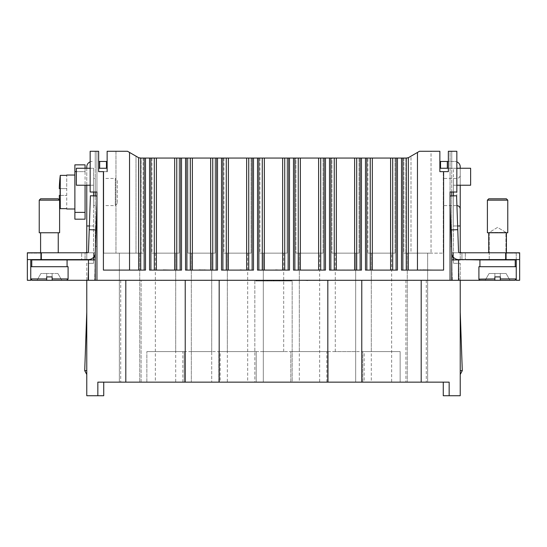 <?xml version="1.0" encoding="UTF-8"?>
<svg xmlns="http://www.w3.org/2000/svg" width="547" height="547" viewBox="0 0 547 547"><rect width="100%" height="100%" fill="white"/><g stroke="black" fill="none" stroke-linecap="round" stroke-linejoin="round"><path stroke-width="0.41" stroke-dasharray="2.73 2.05" d="M427.638 253.131L427.638 382.148L407.269 382.148L427.638 382.148L407.269 382.148L427.638 382.148L427.638 253.131L407.269 253.131L407.269 382.148L407.269 253.131L427.638 253.131M355.666 253.131L335.29 253.131L355.666 253.131L335.29 253.131L355.666 253.131L335.29 253.131L355.666 253.131L355.666 382.148L335.29 382.148L355.666 382.148L335.29 382.148L355.666 382.148L355.666 253.131L355.666 351.591L335.29 351.591L355.666 351.591M335.29 253.131L335.29 351.591M263.312 253.131L283.688 253.131L263.312 253.131L283.688 253.131L263.312 253.131L283.688 253.131L263.312 253.131L263.312 382.148L283.688 382.148L263.312 382.148L283.688 382.148L263.312 382.148L263.312 253.131L263.312 351.591L283.688 351.591L263.312 351.591M283.688 253.131L283.688 351.591M191.334 253.131L211.71 253.131L191.334 253.131L211.71 253.131L191.334 253.131L211.71 253.131L211.71 382.148L191.334 382.148L211.71 382.148L191.334 382.148L211.71 382.148L211.71 253.131L191.334 253.131L191.334 382.148L191.334 253.131L191.334 351.591L211.71 351.591L191.334 351.591M119.362 253.131L119.362 382.148L139.731 382.148L119.362 382.148L139.731 382.148L119.362 382.148L119.362 253.131L139.731 253.131L119.362 253.131L139.731 253.131L139.731 382.148L139.731 253.131L119.362 253.131M391.652 253.131L371.283 253.131L391.652 253.131L371.283 253.131L391.652 253.131L371.283 253.131L371.283 351.591L391.652 351.591L371.283 351.591L391.652 351.591L371.283 351.591L371.283 253.131L391.652 253.131L391.652 382.148L371.283 382.148L391.652 382.148M319.674 253.131L299.305 253.131L319.674 253.131L299.305 253.131L319.674 253.131L299.305 253.131L299.305 351.591L319.674 351.591L299.305 351.591L319.674 351.591L299.305 351.591L299.305 253.131L319.674 253.131L319.674 382.148L299.305 382.148L319.674 382.148M227.326 253.131L247.695 253.131L227.326 253.131L247.695 253.131L227.326 253.131L247.695 253.131L227.326 253.131L227.326 351.591L247.695 351.591L227.326 351.591L247.695 351.591L227.326 351.591L227.326 253.131L227.326 382.148L247.695 382.148L227.326 382.148M247.695 253.131L247.695 382.148M175.717 253.131L155.348 253.131L175.717 253.131L155.348 253.131L175.717 253.131L155.348 253.131L175.717 253.131L175.717 351.591L155.348 351.591L175.717 351.591L155.348 351.591L175.717 351.591L175.717 253.131L175.717 382.148L155.348 382.148L175.717 382.148M155.348 253.131L155.348 382.148M371.283 253.131L371.283 382.148M211.71 253.131L211.71 351.591M299.305 253.131L299.305 382.148M331.899 158.062L359.058 158.062L331.899 158.062L359.058 158.062L359.058 253.131L331.899 253.131L359.058 253.131L331.899 253.131L359.058 253.131L331.899 253.131L359.058 253.131L359.058 158.062L331.899 158.062L331.899 253.131L331.899 158.062L359.058 158.062L331.899 158.062L331.899 253.131M187.942 158.062L215.101 158.062L187.942 158.062L215.101 158.062L187.942 158.062L187.942 253.131L215.101 253.131L187.942 253.131L215.101 253.131L187.942 253.131L215.101 253.131L187.942 253.131L187.942 158.062L215.101 158.062L215.101 253.131L215.101 158.062L187.942 158.062L187.942 253.131M138.665 157.714L127.506 151.273L139.266 158.062L140.75 158.062L140.75 270.102L138.665 270.102L138.665 157.714L143.123 158.062L143.123 253.131L115.964 253.131L143.123 253.131L115.964 253.131L143.123 253.131L143.123 158.062L139.266 158.062L143.123 158.062L139.266 158.062L127.506 151.273L139.266 158.062L127.506 151.273L115.964 151.273L115.964 253.131L115.964 151.273L127.506 151.273L107.137 151.273L127.506 151.273L135.998 156.175L135.998 253.131L141.085 253.131L103.739 253.131L135.998 253.131L135.998 156.175L139.266 158.062L127.506 151.273L107.137 151.273L107.137 171.642L107.137 151.273L107.137 171.642L103.404 171.642L103.404 270.102L145.502 270.102L144.141 270.102L144.141 158.062L150.91 158.062L150.91 270.102L150.514 270.102L154.302 270.102L154.302 158.062L156.394 158.062L156.394 270.102L155.006 270.102L174.671 270.102L156.394 270.102M367.885 158.062L395.05 158.062L367.885 158.062L395.05 158.062L395.05 253.131L367.885 253.131L395.05 253.131L367.885 253.131L395.05 253.131L367.885 253.131L395.05 253.131L395.05 158.062L367.885 158.062L395.05 158.062L367.885 158.062L367.885 253.131M295.906 158.062L323.072 158.062L295.906 158.062L323.072 158.062L323.072 253.131L295.906 253.131L323.072 253.131L295.906 253.131L323.072 253.131L295.906 253.131L323.072 253.131L323.072 158.062L295.906 158.062L295.906 253.131L295.906 158.062L323.072 158.062L295.906 158.062L295.906 253.131M251.094 158.062L223.928 158.062L251.094 158.062L223.928 158.062L251.094 158.062L223.928 158.062L251.094 158.062L251.094 253.131L223.928 253.131L251.094 253.131L223.928 253.131L251.094 253.131L223.928 253.131L251.094 253.131L251.094 158.062L251.094 253.131M223.928 158.062L223.928 253.131M179.115 158.062L151.95 158.062L179.115 158.062L151.95 158.062L179.115 158.062L179.115 253.131L151.95 253.131L179.115 253.131L151.95 253.131L179.115 253.131L151.95 253.131L179.115 253.131L179.115 158.062L151.95 158.062L179.115 158.062L179.115 253.131M151.95 158.062L151.95 253.131M215.101 158.062L215.101 253.131M359.058 158.062L359.058 253.131M390.606 270.102L370.237 270.102L391.994 270.102L390.606 270.102L390.606 158.062L396.09 158.062L396.09 270.102L396.486 270.102L396.09 270.102L396.09 158.062L406.25 158.062L406.25 270.102L406.25 158.062L406.25 270.102L406.25 158.062L407.734 158.062L419.494 151.273L407.734 158.062L403.877 158.062L408.336 157.714L408.336 270.102L402.455 270.102L402.859 270.102L402.859 158.062L402.859 270.102L417.457 270.102L408.336 270.102M403.877 158.062L403.877 253.131L431.036 253.131L403.877 253.131L431.036 253.131L403.877 253.131L403.877 158.062L407.734 158.062L419.494 151.273L431.036 151.273L431.036 253.131L431.036 151.273L419.494 151.273L431.036 151.273L419.494 151.273L407.734 158.062L405.915 158.062L407.734 158.062L419.494 151.273L411.002 156.175L411.002 253.131L443.261 253.131L405.915 253.131L411.002 253.131L411.002 156.175L407.734 158.062L403.877 158.062M323.072 158.062L323.072 253.131M395.05 158.062L395.05 253.131M364.152 382.148L326.805 382.148L364.152 382.148L364.152 351.591L326.805 351.591L364.152 351.591M326.805 382.148L326.805 351.591M400.137 382.148L400.137 351.591L362.791 351.591L400.137 351.591L362.791 351.591L400.137 351.591L400.137 382.148L362.791 382.148L362.791 351.591L362.791 382.148L400.137 382.148M184.209 382.148L184.209 351.591L146.863 351.591L184.209 351.591L146.863 351.591L184.209 351.591L184.209 382.148L146.863 382.148L146.863 351.591L146.863 382.148L184.209 382.148M219.176 382.148L219.176 280.29L460.232 280.29L292.173 280.29L292.173 382.148L254.827 382.148L292.173 382.148L292.173 351.591L254.827 351.591L292.173 351.591M219.176 280.29L86.768 280.29L254.827 280.29L254.827 351.591M328.159 382.148L328.159 351.591L290.813 351.591L328.159 351.591L290.813 351.591L328.159 351.591L328.159 382.148L290.813 382.148L290.813 351.591L290.813 382.148L328.159 382.148M256.187 382.148L256.187 351.591L218.841 351.591L256.187 351.591L218.841 351.591L256.187 351.591L256.187 382.148L218.841 382.148L218.841 351.591L218.841 382.148L256.187 382.148M220.195 382.148L182.848 382.148L220.195 382.148L220.195 351.591L182.848 351.591L220.195 351.591M182.848 382.148L182.848 351.591M287.079 158.062L259.921 158.062L287.079 158.062L259.921 158.062L287.079 158.062L287.079 253.131L259.921 253.131L287.079 253.131L259.921 253.131L287.079 253.131L259.921 253.131L287.079 253.131L287.079 158.062L259.921 158.062L287.079 158.062L287.079 253.131M259.921 158.062L259.921 253.131M176.059 270.102L174.671 270.102L176.059 270.102M174.671 270.102L174.671 158.062L176.763 158.062L176.763 270.102L176.763 158.062L176.763 270.102L180.161 270.102L180.161 158.062L186.896 158.062L186.896 270.102L186.5 270.102L190.294 270.102L190.294 158.062L192.38 158.062L192.38 270.102L190.992 270.102L210.663 270.102L192.38 270.102M212.051 270.102L210.663 270.102L212.051 270.102M210.663 270.102L210.663 158.062L212.749 158.062L212.749 270.102L212.749 158.062L212.749 270.102L216.147 270.102L212.749 270.102L212.749 158.062L222.889 158.062L222.889 270.102L222.485 270.102L228.373 270.102L222.889 270.102L222.889 158.062L222.889 270.102M222.889 158.062L226.28 158.062L226.28 270.102L226.28 158.062L226.28 270.102L226.28 158.062L228.373 158.062L228.373 270.102L248.741 270.102L228.373 270.102M246.649 270.102L246.649 158.062L248.741 158.062L248.741 270.102L248.741 158.062L248.741 270.102L221.528 270.102L222.485 270.102L221.528 270.102L221.528 158.062M258.875 270.102L262.273 270.102L262.273 158.062L262.273 270.102L262.273 158.062L262.273 270.102L264.358 270.102L258.478 270.102L258.875 270.102L258.875 158.062L258.875 270.102L258.875 158.062L253.493 158.062L253.493 270.102L248.741 270.102L248.741 158.062L253.493 158.062M258.875 158.062L264.358 158.062L264.358 270.102L282.642 270.102L264.358 270.102M284.03 270.102L282.642 270.102L284.03 270.102M282.642 270.102L282.642 158.062L284.727 158.062L284.727 270.102L284.727 158.062L284.727 270.102L288.125 270.102L284.727 270.102L284.727 158.062L294.867 158.062L294.867 270.102L294.464 270.102L300.351 270.102L294.867 270.102L294.867 158.062L294.867 270.102M294.867 158.062L298.259 158.062L298.259 270.102L298.259 158.062L298.259 270.102L298.259 158.062L300.351 158.062L300.351 270.102L320.72 270.102L300.351 270.102M318.627 270.102L318.627 158.062L320.72 158.062L320.72 270.102L320.72 158.062L320.72 270.102L293.507 270.102L294.464 270.102L293.507 270.102L293.507 158.062M330.853 270.102L334.251 270.102L334.251 158.062L334.251 270.102L334.251 158.062L334.251 270.102L336.337 270.102L330.456 270.102L330.853 270.102L330.853 158.062L330.853 270.102L330.853 158.062L325.472 158.062L325.472 270.102L320.72 270.102L320.72 158.062L325.472 158.062M330.853 158.062L336.337 158.062L336.337 270.102L354.62 270.102L336.337 270.102M356.008 270.102L354.62 270.102L356.008 270.102M354.62 270.102L354.62 158.062L356.706 158.062L356.706 270.102L356.706 158.062L356.706 270.102L360.104 270.102L356.706 270.102L356.706 158.062L366.839 158.062L366.839 270.102L366.442 270.102L370.237 270.102L366.839 270.102L366.839 158.062L366.839 270.102M180.558 270.102L176.763 270.102L176.763 158.062L180.161 158.062L180.161 270.102L180.558 270.102M216.544 270.102L217.508 270.102L216.544 270.102M288.522 270.102L289.486 270.102L288.522 270.102M360.5 270.102L361.458 270.102L360.5 270.102M397.45 158.062L397.45 270.102L365.485 270.102L366.442 270.102L365.485 270.102L365.485 158.062M366.839 158.062L370.237 158.062L370.237 270.102L370.237 158.062L370.237 270.102L370.237 158.062L372.329 158.062L372.329 270.102M391.994 270.102L392.698 270.102L391.994 270.102M392.698 158.062L392.698 270.102L392.698 158.062L392.698 270.102L396.09 270.102L392.698 270.102L392.698 158.062M140.75 158.062L140.75 270.102L144.141 270.102L144.141 158.062L140.75 158.062L140.75 270.102M150.91 158.062L154.302 158.062L154.302 270.102L154.302 158.062L154.302 270.102L155.006 270.102L150.91 270.102L150.91 158.062L150.91 270.102M186.896 158.062L190.294 158.062L190.294 270.102L190.294 158.062L190.294 270.102L190.992 270.102L186.896 270.102L186.896 158.062L186.896 270.102M150.514 270.102L149.55 270.102L150.514 270.102M402.455 270.102L401.498 270.102L402.455 270.102M330.456 270.102L329.492 270.102L330.456 270.102M258.478 270.102L257.514 270.102L258.478 270.102M186.5 270.102L185.542 270.102L186.5 270.102M450.981 229.931L450.051 195.99L450.051 203.272L450.051 195.99L456.581 195.758L458.53 251.476A1.361 1.361 0 0 0 458.94 252.406A1.361 1.361 0 0 1 458.53 251.476A1.361 1.361 0 0 0 459.883 252.789A1.361 1.361 0 0 1 458.94 252.406A1.361 1.361 0 0 0 459.883 252.789L451.747 252.789A6.79 6.79 0 0 0 453.736 257.589A6.79 6.79 0 0 1 451.747 252.789A6.79 6.79 0 0 0 458.536 259.579L519.65 259.579L505.387 259.579L505.387 252.789L451.747 252.789L450.981 229.931L457.764 229.692L458.53 251.476L456.581 195.758L457.764 229.692M117.325 180.469L117.325 203.559L117.325 180.469L115.287 178.438L115.287 205.597L115.287 178.438L103.739 178.438L103.739 205.597L103.739 178.438M117.325 203.559L115.287 205.597L103.739 205.597M185.228 280.29L185.228 382.148M516.252 266.71L516.252 278.929L514.898 280.29L500.3 280.29L514.898 280.29L500.3 280.29L500.3 278.929L516.252 278.929L516.252 266.71L478.905 266.71L497.579 266.71L478.905 266.71L478.905 278.929L494.864 278.929L494.864 276.898L494.864 278.929L478.905 278.929L494.864 278.929L494.864 280.29L480.266 280.29L494.864 280.29L494.864 273.5L494.864 276.898L500.3 276.898L500.3 278.929L500.3 276.898L494.864 276.898L494.864 273.5L494.864 280.29L485.175 280.29L489.093 273.5L494.864 273.5L489.093 273.5L485.175 280.29L494.864 280.29L485.175 280.29L489.093 273.5L485.175 280.29L494.864 280.29L494.864 276.898L500.3 276.898L500.3 273.5L494.864 273.5L494.864 276.898L494.864 273.5L489.093 273.5L494.864 273.5L494.864 280.29L494.864 273.5L500.3 273.5L500.3 280.29L500.3 276.898L494.864 276.898M515.233 266.71L515.233 259.921L479.924 259.921L506.406 259.921L479.924 259.921L479.924 266.71L497.579 266.71L479.924 266.71M487.398 200.161L497.579 200.161L487.398 200.161L487.398 232.755L507.766 232.755L488.751 232.755L507.766 232.755L507.766 200.161L487.398 200.161L488.751 198.807L506.406 198.807L488.751 198.807L506.406 198.807L507.766 200.161L497.579 200.161L507.766 200.161M497.579 259.579L488.751 259.579L497.579 259.579M497.579 252.789L488.751 252.789L497.579 252.789M451.747 192.018L451.747 151.273L451.747 168.25L451.747 151.273L450.051 151.273L456.841 151.273L448.349 151.273L451.747 151.273L451.747 259.921L451.747 246.341L450.051 246.341L451.747 246.341L451.747 259.921L453.442 259.921L453.442 263.312L453.442 257.022L453.442 263.312L453.442 259.921L451.747 259.921L451.747 280.29L516.252 280.29L500.3 280.29L500.3 278.929L516.252 278.929L500.3 278.929M456.841 185.228L470.625 185.228L460.232 185.228L460.232 251.429A1.361 1.361 0 0 0 461.593 252.789A1.361 1.361 0 0 1 460.232 251.429L460.232 259.921L453.442 259.921L453.442 195.867M443.261 192.018L443.261 205.597L443.261 192.018M453.442 192.018L453.442 205.597L453.442 178.438L453.442 192.018L453.442 185.228L470.625 185.228L470.625 168.25L470.625 185.228L470.625 168.25L456.841 168.25M460.232 192.018L460.232 208.995L460.232 192.018M460.232 168.25L460.232 185.228L460.232 168.25L448.349 168.25L448.349 151.273L448.349 168.25L453.442 168.25L453.442 185.228L453.442 168.25L460.232 168.25L460.232 166.89A5.429 5.429 0 0 0 454.803 161.461A5.429 5.429 0 0 1 456.841 161.857M93.558 195.867L93.558 225.966L86.768 225.966L86.768 259.579L85.065 259.579L88.464 259.579A6.79 6.79 0 0 0 93.263 257.589A6.79 6.79 0 0 1 88.464 259.579A6.79 6.79 0 0 0 95.253 252.789L96.019 229.931L89.236 229.692L88.47 251.476L90.419 195.758L89.236 229.692M40.594 259.579L67.076 259.921L31.767 259.921L67.076 259.921L67.076 266.71L31.767 266.71L68.095 266.71L30.748 266.71L30.748 278.929L46.7 278.929L46.7 276.898L46.7 278.929L30.748 278.929L46.7 278.929L46.7 280.29L32.102 280.29L46.7 280.29L46.7 278.929L46.7 280.29L37.011 280.29L46.7 280.29L46.7 273.5L52.136 273.5L52.136 276.898L46.7 276.898L46.7 273.5L46.7 276.898L52.136 276.898L46.7 276.898L46.7 278.929M58.249 259.579L31.767 259.921L31.767 266.71M52.136 278.929L52.136 276.898L46.7 276.898L46.7 273.5L52.136 273.5L46.7 273.5L46.7 280.29L37.011 280.29L40.929 273.5L46.7 273.5L40.929 273.5L37.011 280.29L40.929 273.5L46.7 273.5L46.7 280.29L32.102 280.29L30.748 278.929L30.748 266.71L68.095 266.71L68.095 278.929A1.361 1.361 0 0 1 66.734 280.29L52.136 280.29L52.136 276.898L46.7 276.898L52.136 276.898L52.136 273.5L57.907 273.5L61.825 280.29L52.136 280.29L66.734 280.29L52.136 280.29L52.136 276.898L46.7 276.898L46.7 273.5L52.136 273.5L52.136 280.29L52.136 273.5L52.136 280.29L61.825 280.29L57.907 273.5L52.136 273.5L52.136 280.29L52.136 278.929L68.095 278.929M39.234 200.161L59.602 200.161L49.421 200.161L59.602 200.161L58.249 198.807L40.594 198.807L58.249 198.807L40.594 198.807L39.234 200.161L49.421 200.161L39.234 200.161L39.234 232.755L58.249 232.755L39.234 232.755L49.421 232.755L40.594 232.755L40.594 252.789L58.249 252.789L40.594 252.789M58.249 232.755L40.594 232.755L58.249 232.755L58.249 252.789M95.253 178.438L95.253 205.597L95.253 178.438L93.558 178.438L93.558 205.597L93.558 178.438M95.253 205.597L93.558 205.597M96.019 229.931L96.949 195.99L90.419 195.758L88.47 251.476A1.361 1.361 0 0 1 88.06 252.406A1.361 1.361 0 0 0 88.47 251.476A1.361 1.361 0 0 1 87.117 252.789A1.361 1.361 0 0 0 88.06 252.406A1.361 1.361 0 0 1 87.117 252.789L95.219 252.789L96.949 195.99L95.219 252.789L27.35 252.789L95.253 252.789A6.79 6.79 0 0 1 93.263 257.589A6.79 6.79 0 0 0 95.253 252.789L85.407 252.789A1.361 1.361 0 0 0 86.364 252.393A1.361 1.361 0 0 1 85.407 252.789L41.613 252.789L41.613 259.579L88.464 259.579L27.35 259.579L41.613 259.579L41.613 252.789L41.613 259.579L88.464 259.921L40.929 259.921L40.929 253.131L30.748 253.131L40.929 253.131L40.929 259.921L67.076 259.921M86.768 251.429A1.361 1.361 0 0 1 86.364 252.393A1.361 1.361 0 0 0 86.768 251.429L86.768 259.579M37.011 280.29L40.929 273.5L46.7 273.5L46.7 280.29L30.748 280.29L450.051 280.29L450.051 151.273L456.841 151.273L456.841 192.018L450.051 192.018L456.841 192.018L450.051 192.018L450.051 151.273L451.747 151.273L448.349 151.273L448.349 171.642L443.596 171.642L443.596 270.102L443.596 171.642L439.863 171.642L439.863 151.273L419.494 151.273L439.863 151.273L439.863 171.642L443.261 171.642L443.261 253.131L443.261 171.642M443.596 171.642L443.596 270.102L401.498 270.102L401.498 158.062M103.739 171.642L103.739 253.131L103.739 171.642L107.137 171.642M279.866 280.29L279.866 280.967L284.112 280.967L278.45 280.967L284.112 280.967L279.866 280.967L284.112 280.967L279.866 280.967L279.866 280.29L284.112 280.29L278.45 280.29L278.45 280.967L278.45 280.29L284.112 280.29L279.866 280.29L279.866 280.967L279.866 280.29L284.112 280.29L279.866 280.29M265.719 280.967L264.304 280.967L265.719 280.967L265.719 280.29L264.304 280.29L264.304 280.967L264.304 280.29L265.719 280.29L265.719 280.967M291.893 280.29L273.5 280.29L273.5 280.967L290.478 280.967L256.522 280.967L291.893 280.967L255.107 280.967L277.035 280.967L269.965 280.967L273.5 280.967L273.5 280.29L290.478 280.29L273.5 280.29L273.5 280.967L273.5 280.29L291.893 280.29L291.893 280.967M290.478 280.29L290.478 280.967M256.522 280.29L256.522 280.967M255.107 280.29L273.5 280.29L255.107 280.29L255.107 280.967M267.134 280.967L274.204 280.967L267.134 280.967L267.134 280.29L268.55 280.29L268.55 280.967L268.55 280.29L274.204 280.29L267.134 280.29L267.134 280.967M269.965 280.29L269.965 280.967L269.965 280.29L273.5 280.29L273.5 280.967L273.5 280.29L277.035 280.29L277.035 280.967L277.035 280.29L275.62 280.29L275.62 280.967L275.62 280.29L271.38 280.29L271.38 280.967L271.38 280.29L269.965 280.29M84.723 370.654L86.768 374.504L86.768 370.599L84.717 370.654L86.768 312.05L86.768 374.504M452.328 280.29L451.521 257.09L452.328 280.29L459.124 280.29L458.53 263.312L453.442 263.312L458.53 263.312L459.124 280.29L452.328 280.29M451.747 257.076L453.107 257.035M460.232 374.504L462.277 370.654L460.232 370.599L460.232 374.504L460.232 370.599L461.798 370.599L460.232 370.599L460.232 312.05L460.232 370.599M377.396 270.102L386.77 269.972L377.396 270.102M381.068 269.972L376.377 270.102M309.117 270.102L314.792 269.972L309.117 270.102M305.958 270.102L314.792 270.102L305.958 270.102M306.935 270.102L304.399 270.102L306.935 270.102M232.42 270.102L239.018 269.972M169.796 270.102L160.442 270.102L169.796 269.972M161.474 270.102L163.512 269.972L161.474 270.102M160.442 270.102L170.664 270.102M121.393 269.972L124.798 269.972M124.798 270.102L114.268 269.972L128.217 269.972M114.268 269.972L117.229 269.972M117.55 270.102L115.424 269.972M115.424 270.102L123.643 269.972M123.643 270.102L121.051 269.972M121.051 270.102L121.393 270.102M433.08 270.102L422.551 270.102L433.08 269.972M422.551 270.102L429.655 269.972M420.117 270.102L412.363 269.972L422.551 269.972M341.588 270.102L350.436 269.972L341.588 269.972M273.794 270.102L268.406 270.102L273.794 269.972M268.406 270.102L278.635 270.102M203.949 270.102L196.428 270.102L203.949 269.972M201.822 270.102L196.428 270.102L201.822 269.972M239.018 270.102L240.167 269.972M240.167 270.102L242.601 270.102M314.792 270.102L304.399 270.102M381.068 270.102L386.77 270.102M423.617 269.972L425.566 269.972M423.617 270.102L425.566 270.102M429.655 270.102L432.732 270.102M115.335 269.972L117.284 269.972M115.335 270.102L117.284 270.102M128.217 270.102L124.449 269.972M134.678 270.102L124.449 270.102M203.792 270.102L206.828 270.102M196.428 270.102L203.641 270.102M275.681 270.102L275.114 270.102M340.384 270.102L350.436 270.102M412.363 270.102L420.117 269.972M378.08 280.29L381.266 280.29L378.08 280.426M382.291 280.29L386.421 280.29L382.291 280.426M387.447 280.426L377.054 280.426M381.751 280.29L387.447 280.29L381.751 280.426M309.793 280.29L314.443 280.29L309.793 280.426M307.715 280.426L306.101 280.426L307.715 280.426M306.635 280.29L315.469 280.29L306.635 280.426M308.693 280.426L310.053 280.426L308.693 280.426M315.469 280.426L305.076 280.426M240.844 280.29L233.097 280.29M243.285 280.29L240.844 280.426M171.341 280.29L161.119 280.426M162.151 280.29L164.196 280.29L162.151 280.426M135.355 280.29L127.389 280.426M127.389 280.29L128.894 280.426M128.894 280.29L127.683 280.426M127.683 280.29L125.133 280.29M204.469 280.29L197.111 280.426M199.751 280.29L197.111 280.29L199.751 280.426M207.504 280.426L204.469 280.426M270.28 280.29L279.312 280.29L270.28 280.426M276.358 280.29L278.286 280.426M278.286 280.29L273.479 280.426M273.479 280.29L274.471 280.426M274.32 280.29L269.083 280.29M272.379 280.426L273.015 280.426L272.379 280.426M279.312 280.426L276.358 280.426M341.061 280.29L351.119 280.29M418.708 280.29L414.072 280.29L418.708 280.426M420.8 280.29L413.04 280.426M423.44 280.426L420.8 280.426M143.854 382.148L142.288 382.216L143.854 382.216M148.319 382.148L150.069 382.148L148.319 382.216M254.827 382.148L292.173 382.148L292.173 280.29L254.827 280.29L254.827 382.148L141.085 382.148L141.085 280.29L141.085 382.216L151.273 382.148M117.66 382.216L113.496 382.216M113.817 382.148L111.691 382.216M111.691 382.148L119.909 382.216M119.909 382.148L117.318 382.216M117.318 382.148L117.66 382.148M111.602 382.216L113.55 382.216M111.602 382.148L113.55 382.148M120.716 280.29L120.716 382.148L110.535 382.148L120.716 382.216L110.535 382.216M141.085 382.148L97.845 382.148M115.964 151.273L127.506 151.273L115.964 151.273M95.253 192.018L95.253 151.273L95.253 168.25L95.253 151.273L98.651 151.273L90.159 151.273L90.159 192.018L96.949 192.018L96.949 151.273L96.949 192.018L96.949 151.273L90.159 151.273L90.159 192.018L96.949 192.018L90.159 192.018L90.159 151.273L98.651 151.273L98.651 171.642L103.404 171.642L103.404 270.102L138.665 270.102M90.159 168.25L76.375 168.25L76.375 185.228L93.558 185.228L86.768 185.228L93.558 185.228L93.558 168.25L76.375 168.25L86.768 168.25L86.768 166.89A5.429 5.429 0 0 1 92.197 161.461A5.429 5.429 0 0 0 90.159 161.857M449.155 382.148L443.261 382.148L443.261 395.727L460.232 395.727L460.232 263.312L453.442 263.312L460.232 263.312L460.232 280.29L451.747 280.29M443.261 382.148L449.114 382.148L449.114 395.727M86.768 280.29L86.768 263.312L93.558 263.312L88.47 263.312L87.876 280.29L94.672 280.29L87.876 280.29L88.47 263.312L93.558 263.312L93.558 257.022L93.558 263.312L86.768 263.312L86.768 395.727L103.739 395.727M86.768 168.25L86.768 185.228L76.375 185.228L86.768 185.228L86.768 168.25L93.558 168.25L93.558 192.018M405.915 158.062L405.915 253.131L405.915 158.062M96.949 192.018L96.949 280.29L96.949 246.341L95.253 246.341L95.253 259.921L93.558 259.921L93.558 185.228L90.159 185.228M93.893 256.864L93.558 252.789L93.558 259.579L93.558 225.966L89.366 225.966M460.232 185.228L453.442 185.228L453.442 225.966L457.634 225.966M453.107 256.864L453.442 252.789L453.442 259.579L453.442 225.966L460.232 225.966M99.67 168.25L99.67 161.461L99.67 168.25L106.46 168.25L106.46 161.461L99.67 161.461L99.67 168.25L98.651 168.25M98.651 161.461L99.67 161.461M86.768 225.966L93.558 225.966L86.768 225.966L86.768 185.228M462.283 370.654L461.812 370.675L462.277 370.654L460.232 312.05M27.35 259.579L27.35 252.789L41.613 252.789L41.613 259.579L27.35 259.579L27.35 252.789L27.35 259.579L27.35 253.131L30.748 253.131L27.35 253.131L27.35 280.29L30.748 280.29L30.748 259.579M93.893 257.035L95.479 257.09L94.672 280.29L95.253 257.076M139.266 158.062L141.085 158.062L141.085 253.131L141.085 158.062L139.266 158.062M96.949 280.29L96.949 151.273L95.253 151.273L95.253 259.921L95.253 246.341L96.949 246.341L96.949 280.29M40.594 232.755L59.602 232.755L49.421 232.755L59.602 232.755L59.602 200.161M30.748 266.71L67.076 266.71M451.747 259.921L479.924 259.921M76.375 171.642L76.375 185.228L76.375 171.642L74.884 171.642L74.884 164.852L85.065 164.852L85.065 185.228L85.065 171.642L76.375 171.642L85.065 171.642L85.065 168.25M93.558 259.921L86.768 259.921M57.907 273.5L52.136 273.5L57.907 273.5L61.825 280.29L57.907 273.5M61.825 280.29L52.136 280.29M460.232 251.429L460.232 259.579L519.65 259.579L519.65 252.789L519.65 280.29L516.252 280.29L516.252 253.131L519.65 253.131L506.071 253.131L506.071 259.921L506.071 253.131L516.252 253.131L516.252 259.579M58.249 259.921L40.594 259.921M86.768 370.599L86.768 312.05M81.674 259.579L85.065 259.579L81.674 259.579L81.674 252.789L81.674 259.579M93.893 259.579L93.893 252.789L93.893 259.579M96.949 195.99L90.419 195.758L96.949 195.99M448.349 168.25L440.54 168.25L440.54 161.461L447.33 161.461L447.33 168.25L447.33 161.461L454.803 161.461L448.349 161.461M447.33 161.461L447.33 168.25M450.051 192.018L450.051 280.29L450.051 246.341L450.051 280.29L460.232 280.29M426.284 280.29L426.284 382.148L449.114 382.148M459.883 252.789L451.781 252.789L459.883 252.789M500.3 280.29L509.989 280.29L500.3 280.29L500.3 273.5L500.3 280.29L500.3 273.5L506.071 273.5L509.989 280.29L500.3 280.29L509.989 280.29L506.071 273.5L500.3 273.5L506.071 273.5L509.989 280.29L506.071 273.5L494.864 273.5L500.3 273.5L500.3 276.898M461.935 259.579L458.536 259.579A6.79 6.79 0 0 1 453.736 257.589A6.79 6.79 0 0 0 458.536 259.579L465.326 259.579L461.935 259.579L465.326 259.579L461.935 259.579L461.935 252.789L465.326 252.789L461.935 252.789L461.935 259.579L461.935 252.789L461.935 259.579L460.232 259.579L461.935 259.579M519.65 259.579L519.65 252.789L505.387 252.789L505.387 259.579L460.232 259.579M465.326 252.789L465.326 259.579L465.326 252.789M450.051 203.272L451.781 252.789L450.051 203.272M494.864 280.29L485.175 280.29L494.864 280.29M456.841 151.273L456.841 205.597L456.841 151.273M497.579 259.921L506.406 259.921L497.579 259.921M292.173 382.148L426.284 382.148M451.747 251.887L451.747 195.929M453.442 259.921L460.232 259.921M453.107 259.579L453.107 252.789L453.107 259.579M505.387 259.579L505.387 252.789L505.387 259.579M450.051 195.99L456.581 195.758L450.051 195.99M405.915 280.29L405.915 382.148L405.915 280.29M390.606 158.062L372.329 158.062M354.62 158.062L336.337 158.062M318.627 158.062L300.351 158.062M282.642 158.062L264.358 158.062M246.649 158.062L228.373 158.062M210.663 158.062L192.38 158.062M174.671 158.062L156.394 158.062M361.772 280.29L361.772 382.148M360.104 158.062L360.104 270.102M324.111 158.062L324.111 270.102M288.125 158.062L288.125 270.102M327.824 280.29L327.824 382.148M252.133 158.062L252.133 270.102M216.147 158.062L216.147 270.102M439.863 171.642L439.863 151.273L419.494 151.273L408.336 157.714M95.253 251.887L95.253 195.929M145.502 158.062L145.502 270.102L103.404 270.102L103.404 171.642M181.515 158.062L181.515 270.102L149.55 270.102L149.55 158.062M217.508 158.062L217.508 270.102L185.542 270.102L185.542 158.062M289.486 158.062L289.486 270.102L257.514 270.102L257.514 158.062M361.458 158.062L361.458 270.102L329.492 270.102L329.492 158.062M95.253 280.29L95.253 259.921M180.161 158.062L180.161 270.102M396.09 158.062L396.09 270.102M402.859 158.062L402.859 270.102M144.141 158.062L144.141 270.102M74.884 171.642L74.884 212.386L85.065 212.386L85.065 185.228M74.884 212.386L74.884 219.176L85.065 219.176L85.065 212.386M74.884 175.04L74.884 208.995L74.884 175.04M66.734 208.646L60.273 208.646A135.765 135.765 0 0 1 59.295 195.409L60.115 195.409A134.945 134.945 0 0 1 60.115 188.619L66.734 188.619L66.734 208.646L66.734 175.382L66.734 188.619L59.295 188.619A135.765 135.765 0 0 1 60.273 175.382L60.273 208.646M60.273 175.382L66.734 175.382M60.115 195.409L66.734 195.409L60.115 195.409M59.493 200.052A135.765 135.765 0 0 0 59.602 201.788M489.23 259.579L489.23 232.42L505.934 232.42L489.23 232.42L505.934 232.42L489.23 232.42L497.579 227.402L505.934 232.42L505.934 259.579L489.23 259.579L505.934 259.579L489.23 259.579L489.23 232.42L497.579 227.402L505.934 232.42L505.934 259.579L489.23 259.579M417.457 269.972L417.457 152.449M283.052 280.29L283.052 280.967L283.052 280.29M283.756 280.29L283.756 280.967L283.756 280.29M279.51 280.29L279.51 280.967L279.51 280.29M283.401 280.29L283.401 280.967L283.401 280.29M273.856 280.29L273.856 280.967M273.144 280.29L273.144 280.967M267.49 280.29L267.49 280.967M271.203 280.29L271.203 280.967M275.791 280.426L275.797 280.967M97.886 382.148L97.886 395.727M458.536 280.29L458.536 259.921M85.065 259.579L85.065 252.789L85.065 259.579M88.464 280.29L88.464 259.921M40.929 259.579L40.929 252.789M506.071 259.579L506.071 252.789M129.543 269.972L129.543 152.449M478.926 279.161L479.042 279.517M479.48 280.037L480.034 280.269M488.751 259.579L488.751 259.921M506.406 232.755L506.406 252.789M451.747 178.438L443.261 178.438M453.442 205.597L456.923 205.597M453.442 178.438L456.841 178.438C458.899 178.233 460.034 177.105 460.232 175.04M284.112 280.29L284.112 280.967M274.204 280.29L274.204 280.967M488.751 232.755L488.751 252.789M506.406 259.579L506.406 259.921M451.747 205.597L443.261 205.597"/><path stroke-width="0.82" d="M408.336 270.102L408.336 157.714L406.25 158.062L406.25 270.102L406.25 158.062L396.09 158.062L396.09 270.102M156.394 270.102L156.394 158.062L154.302 158.062L154.302 270.102L154.302 158.062L144.141 158.062L144.141 270.102M186.896 270.102L186.896 158.062L176.763 158.062L176.763 270.102L176.763 158.062L174.671 158.062L174.671 270.102M192.38 270.102L192.38 158.062L190.294 158.062L190.294 270.102L190.294 158.062L186.896 158.062M222.889 270.102L222.889 158.062L212.749 158.062L212.749 270.102L212.749 158.062L210.663 158.062L210.663 270.102M228.373 270.102L228.373 158.062L226.28 158.062L226.28 270.102L226.28 158.062L222.889 158.062M258.875 270.102L258.875 158.062L248.741 158.062L248.741 270.102L248.741 158.062L246.649 158.062L246.649 270.102M264.358 270.102L264.358 158.062L262.273 158.062L262.273 270.102L262.273 158.062L258.875 158.062M294.867 270.102L294.867 158.062L284.727 158.062L284.727 270.102L284.727 158.062L282.642 158.062L282.642 270.102M300.351 270.102L300.351 158.062L298.259 158.062L298.259 270.102L298.259 158.062L294.867 158.062M330.853 270.102L330.853 158.062L320.72 158.062L320.72 270.102L320.72 158.062L318.627 158.062L318.627 270.102M336.337 270.102L336.337 158.062L334.251 158.062L334.251 270.102L334.251 158.062L330.853 158.062M366.839 270.102L366.839 158.062L356.706 158.062L356.706 270.102L356.706 158.062L354.62 158.062L354.62 270.102M372.329 270.102L372.329 158.062L370.237 158.062L370.237 270.102L370.237 158.062L366.839 158.062M396.09 158.062L392.698 158.062L392.698 270.102L392.698 158.062L390.606 158.062L390.606 270.102M140.75 270.102L140.75 158.062L138.665 157.714L138.665 270.102M360.104 158.062L360.104 270.102M324.111 158.062L324.111 270.102M288.125 158.062L288.125 270.102M252.133 158.062L252.133 270.102M216.147 158.062L216.147 270.102M180.161 158.062L180.161 270.102M86.768 280.29L86.768 395.727L97.845 395.727L97.845 382.148L219.176 382.148L219.176 280.29M506.071 259.579L458.536 259.579A6.79 6.79 0 0 1 451.747 252.789L450.981 229.931L457.764 229.692L458.53 251.476A1.361 1.361 0 0 0 459.883 252.789L519.65 252.789L519.65 259.579L506.071 259.579L506.071 252.789M479.924 266.71L479.924 259.921L515.233 259.921L515.233 266.71M61.825 280.29L480.266 280.29A1.361 1.361 0 0 1 478.905 278.929L478.905 266.71L516.252 266.71L516.252 278.929L514.898 280.29L500.3 280.29L500.3 278.929L516.252 278.929L516.252 280.29L519.65 280.29L519.65 259.579M487.398 232.755L507.766 232.755L507.766 200.161L487.398 200.161L487.398 232.755M487.398 200.161L488.751 198.807L506.406 198.807L507.766 200.161M506.406 259.579L506.406 259.921M488.751 259.579L488.751 259.921M488.751 232.755L488.751 252.789M506.406 232.755L506.406 252.789M480.034 280.269L494.864 280.29L494.864 276.898L500.3 276.898L494.864 276.898M460.232 251.429A1.361 1.361 0 0 0 461.593 252.789A1.361 1.361 0 0 1 460.232 251.429L460.232 185.228M456.841 161.857A5.429 5.429 0 0 1 460.232 166.89L460.232 168.25M96.019 229.931L95.253 252.789A6.79 6.79 0 0 1 88.464 259.579L27.35 259.579L27.35 252.789L87.117 252.789A1.361 1.361 0 0 0 88.47 251.476L89.236 229.692L96.019 229.931L96.949 203.272L96.949 280.29L96.949 192.018L90.159 192.018L90.159 151.273L98.651 151.273L98.651 171.642L103.739 171.642M95.253 280.29L95.253 259.921L31.767 259.921L31.767 266.71M30.748 259.579L30.748 266.71L68.095 266.71L68.095 278.929L66.734 280.29L52.136 280.29L52.136 276.898L46.7 276.898L46.7 278.929L30.748 278.929L32.102 280.29L46.7 280.29L46.7 278.929M49.421 232.755L39.234 232.755L39.234 200.161L59.602 200.161L59.602 232.755L49.421 232.755M39.234 200.161L40.594 198.807L58.249 198.807L59.602 200.161M86.364 252.393A1.361 1.361 0 0 0 86.768 251.429A1.361 1.361 0 0 1 85.407 252.789A1.361 1.361 0 0 0 86.364 252.393M408.336 157.714L419.494 151.273L439.863 151.273L439.863 171.642L443.596 171.642L443.596 270.102L401.498 270.102L401.498 158.062M402.859 270.102L402.859 158.062M86.768 374.504L84.723 370.654L86.768 370.599M453.107 256.864L453.442 259.921L451.747 259.921L451.747 251.887M453.107 257.035L451.747 257.076M420.117 270.102L412.363 270.102M422.756 270.102L420.117 269.972M340.384 270.102L350.436 270.102M275.681 270.102L268.406 270.102M278.635 270.102L275.681 269.972M203.792 270.102L201.686 269.972M201.822 270.102L200.728 270.102M200.749 269.972L199.046 269.972M199.293 270.102L196.428 270.102M206.828 270.102L203.792 269.972M134.678 270.102L114.268 270.102M170.664 270.102L163.238 269.972M163.512 270.102L160.442 270.102M240.167 270.102L232.42 270.102M242.601 270.102L240.167 269.972M314.792 270.102L304.399 270.102M386.77 270.102L376.377 270.102M432.732 270.102L422.756 269.972M221.528 158.062L221.528 270.102L253.493 270.102L253.493 158.062M293.507 158.062L293.507 270.102L325.472 270.102L325.472 158.062M365.485 158.062L365.485 270.102L397.45 270.102L397.45 158.062M103.404 171.642L103.404 270.102L145.502 270.102L145.502 158.062M377.054 280.29L387.447 280.29M307.715 280.29L315.469 280.29M305.076 280.29L307.715 280.426M233.097 280.29L243.285 280.29M171.341 280.29L161.119 280.29M125.133 280.29L135.355 280.29M197.111 280.29L207.504 280.29M269.083 280.29L279.312 280.29M341.061 280.29L351.119 280.29M413.04 280.29L423.44 280.29M141.085 382.148L151.273 382.148M110.535 382.148L121.065 382.148M450.981 229.931L450.051 203.272L450.051 280.29L450.051 192.018L456.841 192.018L456.841 151.273L448.349 151.273L448.349 171.642L443.596 171.642M443.261 382.148L443.261 395.727L460.232 395.727L460.232 280.29M125.81 280.426L125.81 382.148M103.739 395.727L103.739 382.148L103.739 395.727L97.845 395.727M86.768 168.25L86.768 166.89A5.429 5.429 0 0 1 90.159 161.857M93.558 192.018L93.558 195.867M93.558 259.921L93.893 256.864M90.159 185.228L76.375 185.228L76.375 168.25L90.159 168.25M107.137 171.642L107.137 151.273L127.506 151.273L138.665 157.714M456.841 168.25L470.625 168.25L470.625 185.228L456.841 185.228M453.442 195.867L453.442 192.018M98.651 161.461L106.46 161.461L106.46 168.25L98.651 168.25M86.768 185.228L86.768 225.966L89.366 225.966M99.67 161.461L99.67 168.25M460.232 370.599L462.283 370.654L460.232 374.504M93.893 257.035L95.253 257.076M52.136 280.29L37.011 280.29M84.717 370.654L86.768 312.05M86.768 259.579L86.768 259.921M86.768 225.966L86.768 251.429M96.949 192.018L96.949 195.99L90.419 195.758L89.236 229.692M500.3 280.29L494.864 280.29L494.864 278.929L478.926 279.161M27.35 259.579L27.35 280.29L30.748 280.29L30.748 266.71M460.232 259.579L479.924 259.921M448.349 161.461L440.54 161.461L440.54 168.25L448.349 168.25M447.33 161.461L447.33 168.25M185.228 280.29L185.228 382.148M462.283 370.654L460.232 312.05M450.051 192.018L450.051 195.99L456.581 195.758L457.764 229.692M500.3 276.898L500.3 278.929M451.747 280.29L451.747 259.921M453.442 259.921L460.232 259.921M457.634 225.966L460.232 225.966M421.19 280.426L421.19 382.148L449.155 382.148L449.155 395.727M421.19 382.148L219.176 382.148M451.747 195.929L451.747 192.018M192.38 158.062L210.663 158.062M228.373 158.062L246.649 158.062M264.358 158.062L282.642 158.062M300.351 158.062L318.627 158.062M336.337 158.062L354.62 158.062M372.329 158.062L390.606 158.062M140.75 158.062L144.141 158.062M156.394 158.062L174.671 158.062M149.55 158.062L149.55 270.102L181.515 270.102L181.515 158.062M329.492 158.062L329.492 270.102L361.458 270.102L361.458 158.062M257.514 158.062L257.514 270.102L289.486 270.102L289.486 158.062M185.542 158.062L185.542 270.102L217.508 270.102L217.508 158.062M361.772 280.29L361.772 382.148M327.824 280.29L327.824 382.148M95.253 259.921L95.253 251.887M95.253 195.929L95.253 192.018M443.261 171.642L439.863 171.642M150.91 270.102L150.91 158.062M85.065 168.25L85.065 164.852L74.884 164.852L74.884 219.176L85.065 219.176L85.065 185.228M74.884 171.642L76.375 171.642M74.884 212.386L85.065 212.386M74.884 208.995L66.734 208.995L66.734 208.646L66.734 208.995M66.734 175.382L60.273 175.382A135.765 135.765 0 0 0 59.295 188.619L60.115 188.619A134.945 134.945 0 0 0 60.115 195.409L59.295 195.409A135.765 135.765 0 0 0 59.493 200.052M74.884 175.04L66.734 175.04M59.602 201.788A135.765 135.765 0 0 0 60.273 208.646L66.734 208.646M60.273 208.646L60.273 175.382M68.095 278.929L52.136 278.929M417.457 152.449L417.457 269.972M40.929 259.579L40.929 252.789M458.536 280.29L458.536 259.921M516.252 266.71L516.252 259.579M88.464 280.29L88.464 259.921M129.543 152.449L129.543 269.972M479.042 279.517L479.48 280.037M40.594 259.579L40.594 259.921M58.249 232.755L58.249 252.789M58.249 259.579L58.249 259.921M40.594 232.755L40.594 252.789M67.076 259.921L67.076 266.71M456.841 205.597C458.899 205.795 460.034 206.93 460.232 208.995"/></g></svg>
